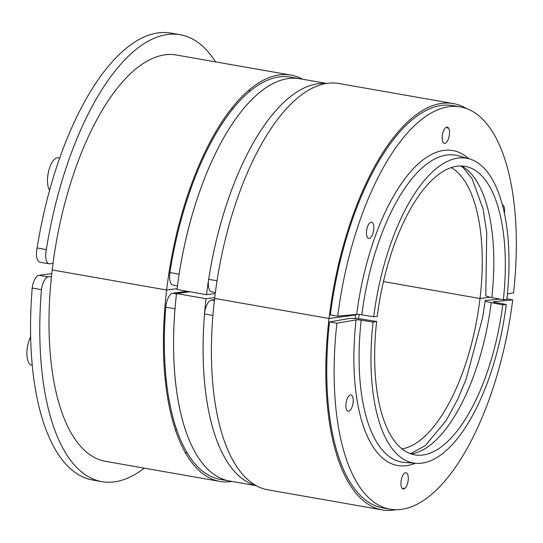 <?xml version="1.0" encoding="UTF-8"?>
<svg xmlns="http://www.w3.org/2000/svg" width="543" height="543" viewBox="0 0 543 543"><rect width="100%" height="100%" fill="white"/><g stroke="black" fill="none" stroke-linecap="round" stroke-linejoin="round"><path stroke-width="0.81" d="M51.782 273.611L38.981 275.308A12.374 5.172 99.9 0 0 32.213 288.034A226.865 94.801 99.9 0 0 92.588 480.019L101.819 481.641A226.865 94.801 99.9 0 0 144.282 468.147M51.47 276.496L48.205 276.923A12.374 5.172 99.9 0 0 41.444 289.657L32.213 288.034M41.444 289.657A226.865 94.801 99.9 0 0 101.819 481.641M291.068 75.117A206.238 86.181 -80.1 0 0 166.626 290.01L52.203 269.939A206.238 86.181 99.9 0 0 105.383 461.326L219.806 481.397A206.238 86.181 -80.1 0 1 166.626 290.01L177.093 288.625L166.626 290.01L52.203 269.939A206.238 86.181 99.9 0 1 176.645 55.047L291.068 75.117A206.238 86.181 -80.1 0 1 302.689 79.251M232.139 481.465A206.238 86.181 -80.1 0 1 219.806 481.397M176.468 293.878L172.667 293.213A12.374 5.172 99.9 0 0 168.269 297.686A12.374 5.172 99.9 0 0 165.778 307.168L175.002 308.784A204.182 85.319 -80.1 0 0 229.39 480.983A204.182 85.319 -80.1 0 0 229.411 480.989M187.478 291.32A12.374 5.172 99.9 0 0 186.941 291.326L189.663 291.801M214.716 297.578L206.035 298.725L176.502 293.546A204.182 85.319 99.9 0 0 229.39 480.983L220.159 479.367A204.182 85.319 -80.1 0 1 165.778 307.168M172.667 293.213L186.941 291.326M206.035 298.725A204.182 85.319 99.9 0 0 255.787 485.469A204.182 85.319 -80.1 0 1 204.535 313.963L212.89 315.429M189.996 291.761L176.502 293.546M214.363 300.53L211.424 300.014A12.374 5.172 99.9 0 0 207.026 304.487A12.374 5.172 99.9 0 0 204.535 313.963M211.424 300.014L214.471 299.607M401.956 448.925A144.37 60.327 99.9 0 0 480.012 298.521L383.48 281.586L480.012 298.521L490.017 297.197L480.012 298.521A144.37 60.327 99.9 0 0 451.294 167.651M396.064 509.687A206.238 86.181 -80.1 0 1 382.211 509.884A206.238 86.181 -80.1 0 1 329.038 318.497L355.679 314.974A144.37 60.327 99.9 0 0 355.278 318.503M359.323 314.499A144.37 60.327 -80.1 0 1 358.326 318.734M355.733 314.492A144.37 60.327 99.9 0 0 355.679 314.974L329.038 318.497L214.614 298.426A206.238 86.181 99.9 0 0 267.787 489.813L382.211 509.884M348.654 318.612A12.374 1.663 -173.6 0 1 364.095 319.467L376.645 321.49L373.075 322.108L361.197 320.187A4.127 0.557 6.4 0 0 356.052 319.902L336.898 323.187L329.52 321.89L348.654 318.612M506.931 298.908L512.714 299.919L493.743 301.684A4.127 0.428 7.2 0 0 493.343 301.806A4.127 0.428 7.2 0 0 495.352 302.437L506.273 304.48A154.68 64.637 -80.1 0 1 415.85 463.308A154.68 64.637 -80.1 0 1 373.075 322.108M346.013 403.442A8.247 3.448 -80.1 0 1 350.975 394.985A8.247 3.448 -80.1 0 1 353.079 402.784A8.247 3.448 -80.1 0 1 348.124 411.241A8.247 3.448 -80.1 0 1 346.013 403.442M401.08 481.213A8.247 3.448 -80.1 0 1 406.042 472.756A8.247 3.448 -80.1 0 1 408.153 480.555A8.247 3.448 -80.1 0 1 403.191 489.012A8.247 3.448 -80.1 0 1 401.08 481.213M506.273 304.48L502.737 304.806A146.434 61.189 -80.1 0 1 417.139 455.17A146.434 61.189 -80.1 0 1 376.645 321.49M512.714 299.919A204.182 85.319 -80.1 0 1 389.949 509.151A204.182 85.319 -80.1 0 1 336.898 323.187M389.949 509.151L382.571 507.854A204.182 85.319 -80.1 0 1 329.52 321.89M502.737 304.806L491.205 302.648A12.374 1.276 -172.8 0 1 485.17 300.768A12.374 1.276 -172.8 0 1 486.379 300.388L499.96 299.125M446.516 127.13A8.525 3.563 -80.1 0 1 447.595 128.236M215.544 61.868A226.865 94.801 99.9 0 0 180.208 34.732A226.865 94.801 99.9 0 0 46.338 249.563A12.374 5.172 99.9 0 0 45.877 252.312A12.374 5.172 99.9 0 0 49.067 263.796A12.374 5.172 99.9 0 0 49.752 263.81L53.031 263.375M46.338 249.563L37.107 247.941A12.374 5.172 99.9 0 0 36.646 250.696A12.374 5.172 99.9 0 0 39.836 262.181L49.067 263.796M180.208 34.732L170.984 33.116A226.865 94.801 99.9 0 0 37.107 247.941M169.905 272.532A204.182 85.319 -80.1 0 1 290.715 77.147L299.94 78.769A204.182 85.319 -80.1 0 0 179.136 274.154A12.374 5.172 -80.1 0 1 179.136 274.154L169.905 272.532A12.374 5.172 99.9 0 0 170.183 281.647A12.374 5.172 99.9 0 0 172.952 285.068L177.452 285.856M326.723 83.466L299.94 78.769A204.182 85.319 -80.1 0 1 299.96 78.769M299.94 78.769A204.182 85.319 99.9 0 0 176.991 289.48L206.516 294.659L215.225 293.505M217.037 280.799L208.661 279.333A204.182 85.319 -80.1 0 1 326.289 83.534A204.182 85.319 99.9 0 0 206.516 294.659M208.661 279.333A12.374 5.172 99.9 0 0 208.933 288.448A12.374 5.172 99.9 0 0 211.709 291.869L215.354 292.507M453.48 103.604L339.056 83.534A206.238 86.181 99.9 0 0 214.614 298.426L329.038 318.497A206.238 86.181 -80.1 0 1 453.48 103.604A206.238 86.181 -80.1 0 1 466.43 108.505M460.946 166.015L463.159 167.651L472.071 178.654L483.121 209.041L486.725 232.39L485.809 295.446A12.374 1.663 6.4 0 0 491.809 297.571L503.334 299.77L506.904 299.152A154.68 64.637 -80.1 0 0 469.254 158.848L458.068 155.753A155.793 65.099 -80.1 0 0 448.084 154.891A155.793 65.099 -80.1 0 0 361.842 314.825L373.713 316.779A154.68 64.637 -80.1 0 1 469.254 158.848M337.739 316.162A204.182 85.319 -80.1 0 1 460.505 106.93L453.12 105.634A204.182 85.319 -80.1 0 0 330.354 314.865L337.739 316.162L356.71 314.397A4.127 0.428 -172.8 0 1 361.842 314.825M373.693 229.94A8.247 3.448 -80.1 0 1 368.731 238.397A8.247 3.448 -80.1 0 1 366.62 230.599A8.247 3.448 -80.1 0 1 371.582 222.141A8.247 3.448 -80.1 0 1 373.693 229.94M502.445 204.867A8.247 3.448 -80.1 0 1 504.44 212.639A8.247 3.448 -80.1 0 1 504.393 213.012M449.373 134.868A8.247 3.448 -80.1 0 1 444.412 143.325A8.247 3.448 -80.1 0 1 442.301 135.526A8.247 3.448 -80.1 0 1 447.262 127.069A8.247 3.448 -80.1 0 1 449.373 134.868M373.713 316.779L377.249 316.454A146.434 61.189 -80.1 0 1 467.693 166.945A146.434 61.189 -80.1 0 1 503.334 299.77M507.447 293.939L513.556 292.894A204.182 85.319 -80.1 0 0 460.505 106.93M30.605 336.775A17.532 7.324 99.9 0 0 27.15 348.877A17.532 7.324 99.9 0 0 31.67 365.154L32.193 365.249M59.771 158.027L58.339 157.775A17.532 7.324 99.9 0 0 47.764 176.034A17.532 7.324 99.9 0 0 49.623 190.335M403.87 488.021A8.525 3.563 -80.1 0 1 402.499 488.693M48.205 276.923L38.981 275.308M493.743 301.684A159.907 66.816 -80.1 0 1 493.702 302.037M415.314 463.267A159.907 66.816 -80.1 0 1 405.227 465.833A159.907 66.816 -80.1 0 1 356.052 319.902M415.85 463.308L404.284 462.412A155.793 65.099 -80.1 0 1 361.197 320.187M491.205 302.648A147.608 61.678 -80.1 0 1 411.153 453.975M461.659 166.029A147.608 61.678 -80.1 0 1 491.809 297.571M356.71 314.397A159.907 66.816 -80.1 0 1 445.226 150.248A159.907 66.816 -80.1 0 1 468.738 158.705M256.174 485.68L229.39 480.983M410.474 453.744L425.407 445.504L446.21 420.458L457.797 399.071L466.159 379.143L482.666 317.479L485.17 300.768M248.592 90.545L250.499 90.878M231.651 108.512L233.049 108.756M165.323 381.267L166.355 381.451M163.742 360.05L164.705 360.219M183.643 208.023L184.525 208.179M190.125 188.224L191.048 188.38M185.115 452.434L187.023 452.767M175.301 429.771L176.699 430.015"/></g></svg>
